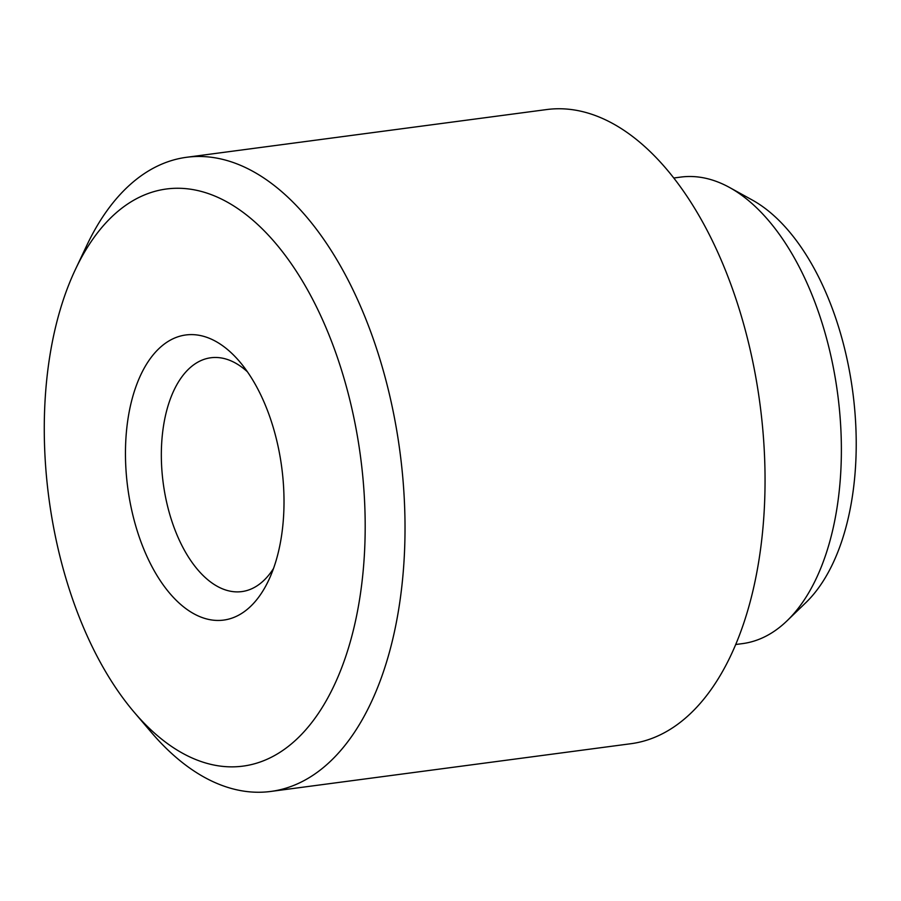 <?xml version="1.0" encoding="UTF-8"?>
<svg xmlns="http://www.w3.org/2000/svg" width="901" height="901" viewBox="0 0 901 901"><rect width="100%" height="100%" fill="white"/><g stroke="black" fill="none" stroke-linecap="round" stroke-linejoin="round"><path stroke-width="1.35" d="M258.373 390.099A143.822 77.655 -97.6 0 0 239.61 361.616A143.822 77.655 -97.6 0 0 139.283 378.172A143.822 77.655 -97.6 0 0 151.098 564.983A143.822 77.655 -97.6 0 0 268.611 580.379A143.822 77.655 -97.6 0 0 258.373 390.099M247.437 371.809A117.941 63.678 -97.6 0 0 210.834 357.765A117.941 63.678 -97.6 0 0 163.374 426.826A117.941 63.678 -97.6 0 0 182.351 546.389A117.941 63.678 -97.6 0 0 241.828 591.597A117.941 63.678 -97.6 0 0 273.51 568.497M96.17 654.531A291.102 157.168 -97.6 0 0 134.136 712.173A291.102 157.168 -97.6 0 0 337.199 678.69A291.102 157.168 -97.6 0 0 313.3 300.562A291.102 157.168 -97.6 0 0 75.436 269.41A291.102 157.168 -97.6 0 0 96.17 654.531M75.436 269.41L86.665 245.669A319.866 172.699 82.4 0 1 186.698 157.27A319.866 172.699 82.4 0 1 348.023 279.896A319.866 172.699 82.4 0 1 399.492 604.154A319.866 172.699 82.4 0 1 270.773 791.45A319.866 172.699 82.4 0 1 151.165 732.175L134.136 712.173M729.573 187.498L752.301 200.045A218.684 118.076 82.4 0 1 817.207 274.208A218.684 118.076 82.4 0 1 805.697 602.792L787.012 620.834A235.296 127.041 -97.6 0 0 799.401 267.293A235.296 127.041 -97.6 0 0 729.573 187.498A235.296 127.041 -97.6 0 0 680.728 177.092L673.813 178.004M735.655 644.519L742.57 643.607A235.296 127.041 -97.6 0 0 787.012 620.834M270.773 791.45L630.79 743.73A319.866 172.699 -97.6 0 0 759.52 556.424A319.866 172.699 -97.6 0 0 708.051 232.165A319.866 172.699 -97.6 0 0 546.727 109.55L186.698 157.27"/></g></svg>
